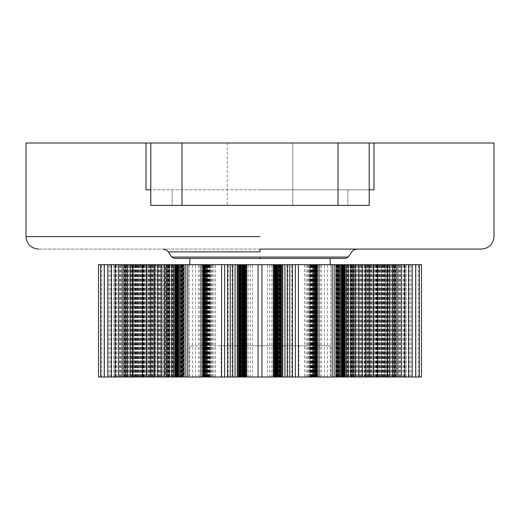 <?xml version="1.0" encoding="UTF-8"?>
<svg xmlns="http://www.w3.org/2000/svg" width="520" height="520" viewBox="0 0 520 520"><rect width="100%" height="100%" fill="white"/><g stroke="black" fill="none" stroke-linecap="round" stroke-linejoin="round"><path stroke-width="0.39" stroke-dasharray="2.6 1.95" d="M338 143L146.003 143L146.003 189.8L347.867 189.8L150.8 189.8L150.8 143L150.8 205.4L369.2 205.4L347.867 205.4L369.2 205.4L369.2 143L369.2 189.8L373.997 189.8L260 189.8L373.997 189.8L373.997 143L494 143L369.2 143L369.2 205.4L369.2 189.8L347.867 189.8L369.2 189.8L369.2 143L338 143L338 205.4M260 205.4L227.24 205.4L260 205.4M227.24 143L292.76 143L292.76 205.4L227.24 205.4L292.76 205.4L292.76 143L227.24 143L227.24 205.4M260 257.049L348.29 257.049L171.711 257.049L260 257.049L260 258.44L330.2 258.44L174.311 258.44L330.2 258.44M260 249.08L38.48 249.08L356.941 249.08L260 249.08L356.941 249.08L260 249.08L260 251.856L168.253 251.856L260 251.856M146.003 143L26 143L146.003 143M260 143L227.24 143L260 143M150.8 143L150.8 189.8M369.2 189.8L369.2 205.4L369.2 189.8M221.156 345.8L330.089 345.8L189.911 345.8L221.156 345.8L221.156 377L330.089 377L221.156 377M298.844 345.8L298.844 377M149.519 377L149.519 264.68L151.853 264.68L151.853 377L138.593 377L155.292 377L154.739 377L154.739 264.68L155.292 264.68L132.438 264.68M154.739 264.68L146.425 264.68L146.425 377L154.739 377M98.508 377L144.19 377L144.19 264.68L146.425 264.68M144.19 377L146.425 377M141.915 377L141.915 264.68L144.19 264.68M140.381 377L140.381 264.68L141.915 264.68M138.834 377L138.834 264.68L140.381 264.68M137.15 377L137.15 264.68L138.834 264.68M135.466 377L135.466 264.68L137.15 264.68M133.848 377L133.848 264.68L135.466 264.68M133.042 377L133.042 264.68L133.848 264.68M131.833 377L131.833 264.68L133.042 264.68M130.553 377L130.553 264.68L131.833 264.68M129.916 377L129.916 264.68L130.553 264.68M128.837 377L128.837 264.68L129.916 264.68M128.122 377L128.122 264.68L128.837 264.68M126.692 377L126.692 264.68L128.122 264.68M124.54 377L124.54 264.68L126.692 264.68M121.843 377L121.843 264.68L124.54 264.68M120.224 377L120.224 264.68L121.843 264.68M118.638 377L118.638 264.68L120.224 264.68M117.065 377L117.065 264.68L118.638 264.68M113.854 377L113.854 264.68L117.065 264.68M110.741 377L110.741 264.68L113.854 264.68M107.588 377L107.588 264.68L110.741 264.68M104.54 377L104.54 264.68L107.588 264.68M101.465 377L101.465 264.68L104.54 264.68M98.508 264.68L101.465 264.68M139.353 377L139.353 264.68L138.593 264.68L138.593 377L132.438 377M133.919 377L133.919 264.68M134.648 377L134.648 264.68M135.707 377L135.707 264.68M136.298 377L136.298 264.68M137.469 377L137.469 264.68M140.894 377L140.894 264.68L139.353 264.68M142.513 377L142.513 264.68L140.894 264.68M144.151 377L144.151 264.68L142.513 264.68M145.672 377L145.672 264.68L144.151 264.68M132.574 377L147.192 377L147.206 264.68L145.672 264.68M149.519 264.68L151.853 264.68M151.853 377L162.715 377L162.715 264.68M145.717 377L145.717 264.68L147.192 264.68L147.192 377L164.327 377L164.327 264.68L165.548 264.68L165.548 377L162.715 377M162.87 377L162.87 264.68M161.356 377L161.356 264.68M159.698 377L159.698 264.68M158.516 377L158.516 264.68M157.287 377L157.287 264.68M155.909 377L155.909 264.68M154.505 377L154.505 264.68M153.127 377L153.127 264.68M152.419 377L152.419 264.68M151.32 377L151.32 264.68M150.137 377L150.137 264.68M149.572 377L149.572 264.68M148.701 377L148.701 264.68M148.174 377L148.174 264.68M143.942 377L143.942 264.68L145.717 264.68M142.941 377L142.941 264.68L143.942 264.68M141.986 377L141.986 264.68L142.941 264.68M141.083 377L141.083 264.68L141.986 264.68M139.308 377L139.308 264.68L141.083 264.68M137.703 377L137.703 264.68L139.308 264.68M136.201 377L136.201 264.68L137.703 264.68M134.869 377L134.869 264.68L136.201 264.68M137.781 377L137.781 264.68L138.567 264.68L138.567 377L133.653 377L133.633 264.68L134.869 264.68M132.574 264.68L241.28 264.68L241.28 377L240.936 377L240.936 264.68M203.177 377L202.891 264.68L202.891 377L204.282 377L204.282 264.68L202.846 264.68L202.819 377L210.158 377L210.158 264.68L204.289 264.68L210.158 264.68M203.905 377L203.905 264.68L204.282 264.68L204.289 377L210.158 377M209.833 377L209.833 264.68M209.319 377L209.319 264.68M208.871 377L208.871 264.68M208.344 377L208.344 264.68M207.721 377L207.721 264.68M207.038 377L207.038 264.68M206.336 377L206.336 264.68M205.946 377L205.946 264.68M205.316 377L205.316 264.68M204.594 377L204.594 264.68M203.736 377L203.905 264.68M203.502 377L203.736 264.68M203.177 264.68L203.502 264.68M240.942 377L241.156 264.68L241.156 377L239.805 377L239.623 264.68L239.623 377L243.328 377L243.328 264.68L279.351 264.68L278.844 264.68L279.058 377L279.058 264.68M242.08 377L242.08 264.68L243.328 264.68L243.328 377L276.673 377L276.673 264.68L276.673 377L279.058 377M310.167 377L310.167 264.68L309.842 377L317.155 377L317.181 264.68L315.712 264.68L317.109 264.68L317.109 377L316.823 264.68M309.842 377L316.823 377M316.498 377L316.498 264.68M316.264 377L316.264 264.68M316.095 377L316.095 264.68M309.842 264.68L315.712 264.68L315.712 377L315.718 264.68L315.406 377M314.685 377L314.685 264.68L315.406 264.68M314.054 377L314.054 264.68L314.685 264.68M313.664 377L313.664 264.68L314.054 264.68M312.962 377L312.962 264.68L313.664 264.68M312.28 377L312.28 264.68L312.962 264.68M311.656 377L311.656 264.68L312.28 264.68M311.129 377L311.129 264.68L311.656 264.68M310.681 377L310.681 264.68L311.129 264.68M310.167 264.68L310.681 264.68M358.644 377L358.644 264.68L357.13 264.68L357.13 377L386.366 377L386.366 264.68L387.426 264.68M356.2 377L356.2 264.68L353.964 264.68L353.964 377L387.426 377M385.132 264.68L372.794 264.68L385.132 264.68L385.132 377M383.799 377L383.799 264.68M382.298 377L382.298 264.68M380.692 377L380.692 264.68M378.918 377L378.918 264.68M378.014 377L378.014 264.68M377.059 377L377.059 264.68M376.058 377L376.058 264.68M374.283 377L374.283 264.68M387.562 377L372.794 377L372.808 264.68L357.13 264.68M371.826 377L371.826 264.68L372.808 264.68L372.794 377L368.147 377L368.147 264.68M371.3 377L371.3 264.68L371.826 264.68M370.428 377L370.428 264.68L371.3 264.68M369.863 377L369.863 264.68L370.428 264.68M368.68 377L368.68 264.68L369.863 264.68M367.582 377L367.582 264.68L368.68 264.68M366.873 377L366.873 264.68L367.582 264.68M365.495 377L365.495 264.68L366.873 264.68M364.091 377L364.091 264.68L365.495 264.68M362.713 377L362.713 264.68L364.091 264.68M361.485 377L361.485 264.68L362.713 264.68M360.301 377L360.301 264.68L361.485 264.68M358.644 264.68L360.301 264.68M368.147 377L354.451 377L354.451 264.68L355.674 264.68L355.674 377L357.13 377M370.481 377L370.481 264.68M374.329 377L374.329 264.68M375.85 377L375.85 264.68M377.488 377L377.488 264.68M379.106 377L379.106 264.68M380.647 377L380.647 264.68M386.997 377L386.997 264.68L386.347 264.68L386.347 377L381.433 377L381.407 264.68L364.709 264.68L421.493 264.68M382.531 377L382.531 264.68L381.407 264.68L381.433 377L369.798 377L369.798 264.68M383.701 377L383.701 264.68L382.531 264.68M384.293 377L384.293 264.68L383.701 264.68M385.353 377L385.353 264.68L384.293 264.68M386.081 377L386.081 264.68L385.353 264.68M387.562 264.68L386.081 264.68M373.575 264.68L373.575 377L421.493 377M418.535 377L418.535 264.68M415.46 377L415.46 264.68M412.412 377L412.412 264.68M409.26 377L409.26 264.68M406.146 377L406.146 264.68M402.935 377L402.935 264.68M401.362 377L401.362 264.68M399.776 377L399.776 264.68M398.157 377L398.157 264.68M395.46 377L395.46 264.68M393.309 377L393.309 264.68M391.879 377L391.879 264.68M391.163 377L391.163 264.68M390.084 377L390.084 264.68M389.447 377L389.447 264.68M388.167 377L388.167 264.68M386.958 377L386.958 264.68M386.152 377L386.152 264.68M384.534 377L384.534 264.68M382.85 377L382.85 264.68M381.166 377L381.166 264.68M379.62 377L379.62 264.68M378.085 377L378.085 264.68M375.81 377L375.81 264.68M373.575 377L365.261 377L365.261 264.68M369.798 377L364.709 377L364.709 264.68L364.546 377L365.261 377M371.755 377L371.755 264.68M373.802 377L373.802 264.68M375.219 377L375.219 264.68M376.668 377L376.668 264.68M378.261 377L378.261 264.68M379.866 377L379.866 264.68M382.219 377L382.219 264.68M383.422 377L383.422 264.68M384.709 377L384.709 264.68M385.333 377L385.333 264.68M388.251 377L388.251 264.68L386.997 264.68M390.143 377L390.143 264.68L388.251 264.68M392.476 377L392.476 264.68L390.143 264.68M393.835 377L393.835 264.68L392.476 264.68M395.161 377L395.161 264.68L393.835 264.68M396.454 377L396.454 264.68L395.161 264.68M399.048 377L399.048 264.68L396.454 264.68M401.512 377L401.512 264.68L399.048 264.68M403.936 377L403.936 264.68L401.512 264.68M406.218 377L406.218 264.68L403.936 264.68M408.466 377L408.466 264.68L406.218 264.68M410.56 377L410.56 264.68L408.466 264.68M404.281 377L404.281 264.68L410.56 264.68M400.368 377L400.368 264.68L404.281 264.68M396.428 377L396.428 264.68L400.368 264.68M392.639 377L392.639 264.68L396.428 264.68M388.837 377L388.837 264.68L392.639 264.68M385.197 377L385.197 264.68L388.837 264.68M381.563 377L381.563 264.68L385.197 264.68M379.834 377L379.834 264.68L381.563 264.68M378.105 377L378.105 264.68L379.834 264.68M376.396 377L376.396 264.68L378.105 264.68M373.633 377L373.633 264.68L376.396 264.68M371.481 377L371.481 264.68L373.633 264.68M370.071 377L370.071 264.68L371.481 264.68M369.388 377L369.388 264.68L370.071 264.68M368.44 377L368.44 264.68L369.388 264.68M367.926 377L367.926 264.68L368.44 264.68M366.964 377L366.964 264.68L367.926 264.68M366.028 377L366.028 264.68L366.964 264.68M365.372 377L365.372 264.68L366.028 264.68M364.032 377L364.032 264.68L365.372 264.68M362.603 377L362.603 264.68L364.032 264.68M361.147 377L361.147 264.68L362.603 264.68M359.775 377L359.775 264.68L361.147 264.68M358.371 377L358.371 264.68L359.775 264.68M356.2 264.68L358.371 264.68M353.964 264.68L335.686 264.68L335.686 377L336.59 377L336.59 264.68L337.545 264.68L337.545 377L336.59 377L341.425 377L341.425 264.68M353.964 377L341.425 377M306.053 377L306.053 264.68L304.519 264.68L304.519 377L354.029 377L338.676 377L338.676 264.68L337.545 264.68M338.676 377L337.545 377M339.528 377L339.528 264.68L338.676 264.68M340.444 377L340.444 264.68L339.528 264.68M341.484 377L341.484 264.68L340.444 264.68M342.57 377L342.57 264.68L341.484 264.68M343.662 377L343.662 264.68L342.57 264.68M344.227 377L344.227 264.68L343.662 264.68M345.131 377L345.131 264.68L344.227 264.68M346.125 377L346.125 264.68L345.131 264.68M346.58 377L346.58 264.68L346.125 264.68M347.23 377L347.23 264.68L346.58 264.68M347.588 377L347.588 264.68L347.23 264.68M348.225 377L348.225 264.68L347.588 264.68M349.161 377L349.161 264.68L348.225 264.68M350.24 377L350.24 264.68L349.161 264.68M350.799 377L350.799 264.68L350.24 264.68M351.299 377L351.299 264.68L350.799 264.68M351.754 377L351.754 264.68L351.299 264.68M352.553 377L352.553 264.68L351.754 264.68M353.171 377L353.171 264.68L352.553 264.68M353.632 377L353.632 264.68L353.171 264.68M353.912 377L353.632 264.68M354.029 377L353.912 264.68M353.977 377L354.029 264.68M341.263 377L341.263 264.68L353.977 264.68M337.636 377L337.636 264.68L341.263 264.68M334.081 377L334.081 264.68L337.636 264.68M330.752 377L330.752 264.68L334.081 264.68M327.509 377L327.509 264.68L330.752 264.68M324.5 377L324.5 264.68L327.509 264.68M321.601 377L321.601 264.68L324.5 264.68M320.255 377L320.255 264.68L321.601 264.68M318.942 377L318.942 264.68L320.255 264.68M317.681 377L317.681 264.68L318.942 264.68M315.725 377L315.725 264.68L317.681 264.68M314.256 377L314.256 264.68L315.725 264.68M313.307 377L313.307 264.68L314.256 264.68M312.884 377L312.884 264.68L313.307 264.68M312.364 377L312.364 264.68L312.884 264.68M312.143 377L312.364 264.68M311.798 377L311.798 264.68L312.143 264.68M311.428 377L311.428 264.68L311.798 264.68M311.142 377L311.428 264.68M310.505 377L310.505 264.68L311.142 264.68M309.017 377L309.017 264.68L309.784 264.68L309.784 377L309.784 264.68L310.505 264.68M308.256 377L308.256 264.68L309.017 264.68M307.431 377L307.431 264.68L308.256 264.68M306.053 264.68L307.431 264.68M304.519 264.68L279.065 264.68L279.065 377L291.74 377L291.74 264.68M304.519 377L291.74 377M279.065 377L278.72 377L278.72 264.68L279.065 264.68M278.57 377L278.57 264.68M278.59 377L278.59 264.68M278.681 377L278.681 264.68M279.325 377L279.325 264.68L280.189 264.68L279.325 264.68L279.351 377L280.189 377L279.325 377M279.494 377L279.494 264.68M279.806 377L279.806 264.68M280.195 377L280.377 264.68L280.195 377M280.417 377L280.417 264.68M279.87 377L279.87 264.68M278.935 377L278.935 264.68M278.454 377L278.454 264.68M277.921 377L277.921 264.68M275.256 377L275.256 264.68M273.598 377L273.598 264.68M271.784 377L271.784 264.68M269.744 377L269.744 264.68M267.553 377L267.553 264.68M252.447 377L252.447 264.68M250.257 377L250.257 264.68M248.216 377L248.216 264.68M246.402 377L246.402 264.68M244.744 377L244.744 264.68M241.547 377L241.547 264.68L242.08 264.68M241.066 377L241.066 264.68L241.547 264.68M240.13 377L240.13 264.68L240.65 264.68L240.675 377L240.65 264.68L241.066 264.68M240.194 377L240.194 264.68L239.661 264.68L239.661 377L240.13 264.68M239.583 377L239.583 264.68M240.506 377L240.194 264.68M240.942 264.68L240.506 264.68M241.319 377L241.319 264.68M241.41 377L241.41 264.68M241.43 377L241.43 264.68M240.936 377L231.978 377L231.978 264.68M134.667 377L134.667 264.68L133.653 264.68L133.653 377L109.441 377L184.314 377L184.314 264.68L183.411 264.68L183.411 377L165.971 377L231.978 377M215.482 377L215.482 264.68M213.947 377L213.947 264.68M212.569 377L212.569 264.68M211.744 377L211.744 264.68M210.983 377L210.983 264.68M210.217 377L210.217 264.68L210.217 377M209.495 377L209.495 264.68M208.858 377L208.858 264.68M208.572 377L208.572 264.68M208.202 377L208.202 264.68M207.857 377L207.857 264.68M207.636 377L207.636 264.68M207.116 377L207.116 264.68M206.694 377L206.694 264.68M205.744 377L205.744 264.68M204.275 377L204.275 264.68M202.319 377L202.319 264.68M201.058 377L201.058 264.68M199.745 377L199.745 264.68M198.4 377L198.4 264.68M195.5 377L195.5 264.68M192.491 377L192.491 264.68M189.248 377L189.248 264.68M185.919 377L185.919 264.68M182.364 377L182.364 264.68M178.737 377L178.737 264.68M166.023 377L166.023 264.68M165.971 377L165.971 264.68M166.088 377L166.088 264.68M166.368 377L166.368 264.68M166.829 377L166.829 264.68M167.447 377L167.447 264.68M168.246 377L168.246 264.68M168.701 377L168.701 264.68M169.202 377L169.202 264.68M169.761 377L169.761 264.68M170.839 377L170.839 264.68M171.775 377L171.775 264.68M172.412 377L172.412 264.68M172.77 377L172.77 264.68M173.42 377L173.42 264.68M173.875 377L173.875 264.68M174.869 377L174.869 264.68M175.773 377L175.773 264.68M176.339 377L176.339 264.68M177.431 377L177.431 264.68M178.516 377L178.516 264.68M179.556 377L179.556 264.68M180.472 377L180.472 264.68M181.324 377L181.324 264.68M182.455 377L182.455 264.68M166.036 377L166.036 264.68M163.8 377L163.8 264.68M161.629 377L161.629 264.68M160.225 377L160.225 264.68M158.853 377L158.853 264.68M157.398 377L157.398 264.68M155.968 377L155.968 264.68M154.629 377L154.629 264.68M153.972 377L153.972 264.68M153.036 377L153.036 264.68M152.074 377L152.074 264.68M151.56 377L151.56 264.68M150.612 377L150.612 264.68M149.929 377L149.929 264.68M148.519 377L148.519 264.68M146.367 377L146.367 264.68M143.605 377L143.605 264.68M141.895 377L141.895 264.68M140.166 377L140.166 264.68M138.437 377L138.437 264.68M134.803 377L134.803 264.68M131.163 377L131.163 264.68M127.361 377L127.361 264.68M123.572 377L123.572 264.68M119.633 377L119.633 264.68M115.72 377L115.72 264.68M109.441 377L109.441 264.68M111.534 377L111.534 264.68M113.783 377L113.783 264.68M116.064 377L116.064 264.68M118.489 377L118.489 264.68M120.952 377L120.952 264.68M123.546 377L123.546 264.68M124.839 377L124.839 264.68M126.165 377L126.165 264.68M127.523 377L127.523 264.68M129.857 377L129.857 264.68M131.749 377L131.749 264.68M133.003 377L133.003 264.68M135.291 377L135.291 264.68L134.667 264.68M136.578 377L136.578 264.68L135.291 264.68M137.781 264.68L136.578 264.68M140.133 377L140.133 264.68M141.739 377L141.739 264.68M143.332 377L143.332 264.68M144.781 377L144.781 264.68M146.198 377L146.198 264.68M148.245 377L148.245 264.68M150.202 377L150.202 264.68M155.454 264.68L155.292 377L155.454 264.68M260 264.68L330.2 264.68L260 264.68M172.133 189.8L172.133 205.4L172.133 189.8M347.867 189.8L347.867 205.4L347.867 189.8M182 143L182 205.4M357.286 377L357.286 264.68M338.891 377L338.891 264.68M288.022 377L288.022 264.68M228.261 377L228.261 264.68M181.109 377L181.109 264.68M178.575 377L178.575 264.68M260 236.6L26 236.6L260 236.6M330.2 345.8L330.2 377M189.8 345.8L189.8 377M345.69 258.44L174.311 258.44M292.76 143L292.76 205.4"/><path stroke-width="0.78" d="M150.8 189.8L146.003 189.8L146.003 143L26 143L369.2 143L369.2 205.4L150.8 205.4L150.8 143L150.8 205.4M260 257.049L348.29 257.049L171.711 257.049L260 257.049L260 258.44L345.69 258.44L174.311 258.44L171.711 257.049L168.253 251.856L166.205 249.931L163.059 249.08M260 249.08L481.52 249.08L260 249.08L260 251.856L168.253 251.856L260 251.856M369.2 205.4L369.2 143L494 143L373.997 143L373.997 189.8L369.2 189.8M98.508 377L98.508 264.68L100.659 264.68L100.659 377L98.508 377M130.195 377L130.195 264.68L132.438 264.68L132.438 377L104.241 377L104.241 264.68L100.659 264.68M104.241 377L100.659 377M107.894 377L107.894 264.68L104.241 264.68M111.462 377L111.462 264.68L107.894 264.68M115.083 377L115.083 264.68L111.462 264.68M118.599 377L118.599 264.68L115.083 264.68M122.167 377L122.167 264.68L118.599 264.68M123.89 377L123.89 264.68L122.167 264.68M125.619 377L125.619 264.68L123.89 264.68M127.348 377L127.348 264.68L125.619 264.68M130.195 264.68L127.348 264.68M132.574 377L132.574 264.68L142.467 264.68L142.467 377L132.574 377M185.868 377L185.868 264.68L187.837 264.68L187.837 377L146.393 377L146.393 264.68L142.467 264.68M146.393 377L142.467 377M150.299 377L150.299 264.68L146.393 264.68M154.011 377L154.011 264.68L150.299 264.68M157.684 377L157.684 264.68L154.011 264.68M161.148 377L161.148 264.68L157.684 264.68M164.548 377L164.548 264.68L161.148 264.68M166.153 377L166.153 264.68L164.548 264.68M167.739 377L167.739 264.68L166.153 264.68M169.286 377L169.286 264.68L167.739 264.68M171.743 377L171.743 264.68L169.286 264.68M173.635 377L173.635 264.68L171.743 264.68M174.863 377L174.863 264.68L173.635 264.68M175.442 377L175.442 264.68L174.863 264.68M176.208 377L176.208 264.68L175.442 264.68M176.586 377L176.586 264.68L176.208 264.68M177.268 377L177.268 264.68L176.586 264.68M177.951 377L177.951 264.68L177.268 264.68M178.438 377L178.438 264.68L177.951 264.68M179.472 377L179.472 264.68L178.438 264.68M180.589 377L180.589 264.68L179.472 264.68M181.747 377L181.747 264.68L180.589 264.68M182.858 377L182.858 264.68L181.747 264.68M184.022 377L184.022 264.68L182.858 264.68M185.868 264.68L184.022 264.68M187.837 264.68L202.846 264.68L202.846 377L201.025 377L201.025 264.68M187.837 377L201.025 377M202.806 377L202.806 264.68M243.081 377L243.315 264.68L243.315 377L203.08 377L202.846 264.68M203.495 377L203.495 264.68L203.08 264.68M204.119 377L204.119 264.68L203.495 264.68M204.919 377L204.919 264.68L204.119 264.68M205.92 377L205.92 264.68L204.919 264.68M207.09 377L207.09 264.68L205.92 264.68M221.592 377L221.592 264.68L207.09 264.68M224.62 377L224.62 264.68L221.592 264.68M227.533 377L227.533 264.68L224.62 264.68M230.217 377L230.217 264.68L227.533 264.68M232.772 377L232.772 264.68L230.217 264.68M235.072 377L235.072 264.68L232.772 264.68M237.237 377L237.237 264.68L235.072 264.68M238.219 377L238.219 264.68L237.237 264.68M239.148 377L239.148 264.68L238.219 264.68M240.025 377L240.025 264.68L239.148 264.68M241.319 377L241.319 264.68L240.025 264.68M242.249 377L242.249 264.68L241.319 264.68M242.84 377L242.84 264.68L242.249 264.68M243.353 377L243.353 264.68L243.36 377M243.419 377L243.614 264.68L243.419 377M245.758 377L245.758 264.68L246.733 264.68L246.733 377L243.874 377L243.614 264.68M244.192 377L243.874 264.68M244.543 377L244.543 264.68L244.192 264.68M244.966 377L244.966 264.68L244.543 264.68M245.758 264.68L244.966 264.68M246.733 264.68L258.063 264.68L258.063 377L246.733 377M258.063 377L261.937 377L261.937 264.68L258.063 264.68M261.937 264.68L273.267 264.68L273.267 377L261.937 377M276.387 377L276.582 264.68L276.582 377L274.242 377L274.242 264.68L273.267 264.68M274.242 377L273.267 377M275.034 377L275.034 264.68L274.242 264.68M275.457 377L275.457 264.68L275.034 264.68M275.808 377L275.808 264.68L275.457 264.68M276.127 377L275.808 264.68M276.64 377L276.64 264.68L276.647 377M276.686 377L276.919 264.68L276.686 377M318.975 377L277.16 377L276.919 264.68M277.752 377L277.752 264.68L277.16 264.68M278.681 377L278.681 264.68L277.752 264.68M279.975 377L279.975 264.68L278.681 264.68M280.852 377L280.852 264.68L279.975 264.68M281.781 377L281.781 264.68L280.852 264.68M282.763 377L282.763 264.68L281.781 264.68M284.928 377L284.928 264.68L282.763 264.68M287.228 377L287.228 264.68L284.928 264.68M289.783 377L289.783 264.68L287.228 264.68M292.468 377L292.468 264.68L289.783 264.68M295.38 377L295.38 264.68L292.468 264.68M298.409 377L298.409 264.68L295.38 264.68M312.91 377L312.91 264.68L298.409 264.68M314.08 377L314.08 264.68L312.91 264.68M315.081 377L315.081 264.68L314.08 264.68M315.881 377L315.881 264.68L315.081 264.68M316.505 377L316.505 264.68L315.881 264.68M316.921 377L316.921 264.68L316.505 264.68M317.155 377L316.921 264.68M317.194 377L317.194 264.68M318.975 264.68L317.155 264.68M318.968 264.68L332.163 264.68L332.163 377L318.968 377L318.968 264.68M377.533 377L377.533 264.68L387.426 264.68L387.426 377L334.132 377L334.132 264.68L332.163 264.68M334.132 377L332.163 377M335.978 377L335.978 264.68L334.132 264.68M337.142 377L337.142 264.68L335.978 264.68M338.254 377L338.254 264.68L337.142 264.68M339.411 377L339.411 264.68L338.254 264.68M340.529 377L340.529 264.68L339.411 264.68M341.562 377L341.562 264.68L340.529 264.68M342.05 377L342.05 264.68L341.562 264.68M342.732 377L342.732 264.68L342.05 264.68M343.415 377L343.415 264.68L342.732 264.68M343.791 377L343.791 264.68L343.415 264.68M344.559 377L344.559 264.68L343.791 264.68M345.137 377L345.137 264.68L344.559 264.68M346.365 377L346.365 264.68L345.137 264.68M348.257 377L348.257 264.68L346.365 264.68M350.714 377L350.714 264.68L348.257 264.68M352.261 377L352.261 264.68L350.714 264.68M353.847 377L353.847 264.68L352.261 264.68M355.453 377L355.453 264.68L353.847 264.68M358.852 377L358.852 264.68L355.453 264.68M362.317 377L362.317 264.68L358.852 264.68M365.989 377L365.989 264.68L362.317 264.68M369.7 377L369.7 264.68L365.989 264.68M373.607 377L373.607 264.68L369.7 264.68M377.533 264.68L373.607 264.68M387.562 377L387.562 264.68L389.805 264.68L389.805 377L387.562 377M419.341 377L419.341 264.68L421.493 264.68L421.493 377L392.652 377L392.652 264.68L389.805 264.68M392.652 377L389.805 377M394.381 377L394.381 264.68L392.652 264.68M396.11 377L396.11 264.68L394.381 264.68M397.832 377L397.832 264.68L396.11 264.68M401.401 377L401.401 264.68L397.832 264.68M404.918 377L404.918 264.68L401.401 264.68M408.538 377L408.538 264.68L404.918 264.68M412.106 377L412.106 264.68L408.538 264.68M415.76 377L415.76 264.68L412.106 264.68M419.341 264.68L415.76 264.68M182 143L182 205.4M338 143L338 205.4M260 236.6L26 236.6L260 236.6M330.2 258.44L330.2 264.68M189.8 264.68L189.8 258.44M356.941 249.08L353.795 249.931L351.748 251.856L348.29 257.049L345.69 258.44M26 143L26 236.6C26.761 244.16 30.921 248.319 38.48 249.08M494 143L494 236.6C493.24 244.16 489.079 248.319 481.52 249.08"/></g></svg>
